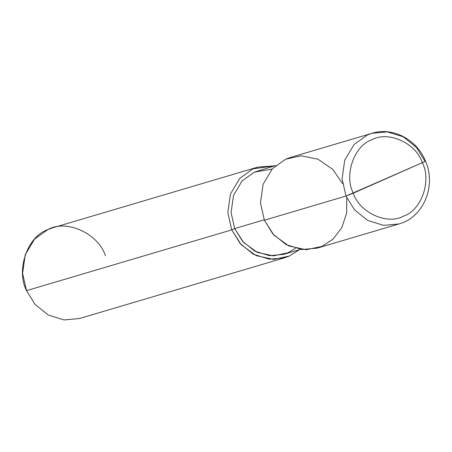 <?xml version="1.0" encoding="UTF-8"?>
<svg xmlns="http://www.w3.org/2000/svg" width="452" height="452" viewBox="0 0 452 452"><rect width="100%" height="100%" fill="white"/><g stroke="black" fill="none" stroke-linecap="round" stroke-linejoin="round"><path stroke-width="0.68" d="M342.565 183.608L332.802 169.393L317.976 159.2L301.026 155.827L285.704 159.183L272.449 168.658L263.109 184.28L260.471 202.942L264.38 220.22L346.006 196.055L422.349 162.675C431.75 180.868 421.484 210.237 403.687 216.079C387.313 225.333 359.583 212.745 353.272 193.185C359.583 212.745 387.313 225.333 403.687 216.079C421.484 210.237 431.75 180.868 422.349 162.675C425.208 161.392 426.072 160.895 424.948 161.183C426.072 160.895 425.208 161.392 422.349 162.675L353.272 193.185C343.87 174.997 354.131 145.623 371.928 139.781C388.308 130.526 416.032 143.114 422.349 162.675C416.032 143.114 388.308 130.526 371.928 139.781C354.131 145.623 343.87 174.997 353.272 193.185L346.006 196.055L354.47 209.773L367.708 220.446L383.601 225.373L398.896 223.955L383.601 225.373L367.708 220.446L354.47 209.773L346.006 196.055L342.096 178.783L344.735 160.121L354.074 144.499L367.329 135.018L372.058 133.284L367.329 135.018L354.074 144.499L344.735 160.121L342.096 178.783L346.006 196.055L264.38 220.22L273.833 235.04L288.777 245.939L306.202 249.741L322.005 246.38L332.994 239.153L341.836 227.622L346.673 213.05L346.763 197.79M425.473 161.093L424.948 161.183L416.484 147.465L403.246 136.798L387.353 131.871L372.058 133.284C392.647 126.679 417.026 139.555 425.473 161.093C436.609 185.8 423.428 217.525 398.896 223.955L317.276 248.12L301.976 249.532L286.082 244.605L272.844 233.933L264.38 220.22L260.471 202.942L263.109 184.28L272.449 168.658L285.704 159.183L290.433 157.443L372.058 133.284M300.569 249.363L283.619 254.38L269.471 255.691L254.77 251.137L242.521 241.261L234.695 228.576L264.222 219.836L234.695 228.576L243.436 242.289L257.256 252.369L273.375 255.883L287.992 252.775L295.478 248.34M284.624 257.781L79.399 318.53L64.105 319.943L48.211 315.016L34.973 304.349L26.51 290.63L231.735 229.882L240.193 243.6L253.436 254.273L269.33 259.199L284.624 257.781L289.353 256.047L299.32 249.736L289.353 256.047L273.55 259.403L256.126 255.606L241.187 244.707L231.735 229.882L234.695 228.576L231.079 212.598L233.514 195.332L242.153 180.885L254.419 172.116L275.743 165.494M272.031 169.121L254.419 172.116L242.153 180.885L233.514 195.332L231.079 212.598L234.695 228.576L231.735 229.882L227.825 212.609L230.458 193.948L239.803 178.325L253.058 168.845L274.494 165.861L257.787 167.11L253.058 168.845L239.803 178.325L230.458 193.948L227.825 212.609L231.735 229.882L26.51 290.63L22.6 273.358L25.239 254.691L34.578 239.074L47.833 229.593L52.562 227.853L257.787 167.11M105.452 255.753C98.237 233.407 66.551 219.017 47.833 229.593C27.493 236.272 15.763 269.838 26.51 290.63"/></g></svg>
